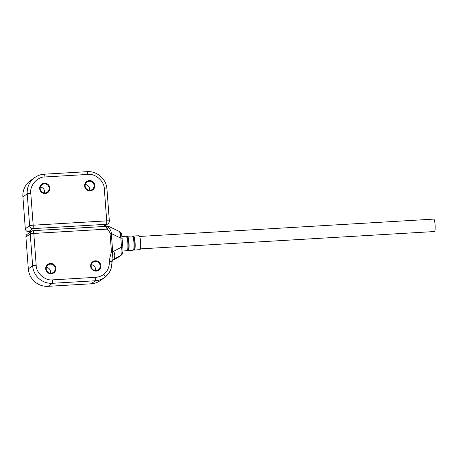 <?xml version="1.0" encoding="UTF-8"?>
<svg xmlns="http://www.w3.org/2000/svg" width="458" height="458" viewBox="0 0 458 458"><rect width="100%" height="100%" fill="white"/><g stroke="black" fill="none" stroke-linecap="round" stroke-linejoin="round"><path stroke-width="0.69" d="M134.389 250.085L139.936 249.633A6.944 1.122 -93.4 0 0 140.595 241.944A6.944 1.122 -93.4 0 0 139.118 235.767L133.559 235.973A7.07 1.145 86.6 0 1 133.559 235.973A7.07 1.145 86.6 0 1 135.064 242.259A7.07 1.145 86.6 0 1 135.099 247.664A7.07 1.145 86.6 0 1 134.389 250.085L133.656 249.307L133.673 249.759M139.656 236.46L433.749 219.113A6.223 1.008 86.6 0 1 435.1 224.958A6.223 1.008 86.6 0 1 434.579 231.496A6.223 1.008 86.6 0 1 434.482 231.536L140.388 248.883M55.916 268.308A5.187 5.09 -125 0 1 51.193 273.752A5.187 5.09 -125 0 1 45.697 268.909A5.187 5.09 -125 0 1 50.42 263.464A5.187 5.09 -125 0 1 55.916 268.308M46.218 268.943A4.563 4.483 55 0 0 53.328 272.413A4.563 4.483 55 0 0 52.618 264.604A4.563 4.483 55 0 0 46.218 268.943M100.857 265.657A5.187 5.09 -125 0 1 96.14 271.102A5.187 5.09 -125 0 1 90.644 266.258A5.187 5.09 -125 0 1 95.367 260.814A5.187 5.09 -125 0 1 100.857 265.657M91.159 266.293A4.563 4.483 55 0 0 98.275 269.762A4.563 4.483 55 0 0 97.565 261.953A4.563 4.483 55 0 0 91.159 266.293M50.432 273.197A4.563 4.483 55 0 0 46.367 267.398M95.379 270.546A4.563 4.483 55 0 0 91.308 264.747M103.817 274.302C107.727 271.01 109.559 266.745 109.313 261.501C109.731 258.318 110.447 255.14 111.46 251.957L110.08 233.62C109.949 232.269 108.895 230.769 106.92 229.126L33.8 233.437L36.199 265.337C36.113 273.042 45.113 280.983 52.681 279.867L95.596 277.336C98.642 277.136 101.384 276.128 103.817 274.302A3.109 0.59 52.8 0 1 105.214 277.119A3.109 0.59 52.8 0 1 105.214 277.124L109.073 273.02L111.008 269.224L112.136 261.856A8.296 0.985 -2.5 0 0 111.815 261.604L112.708 251.911A3.109 0.303 175.7 0 0 111.46 251.957M109.313 261.501A3.109 0.321 -2.8 0 1 111.815 261.604C112.262 267.69 110.057 272.865 105.214 277.124L105.437 276.947M110.08 233.62A3.109 0.303 -4.3 0 1 111.328 233.574C111.386 231.536 110.367 229.458 108.277 227.34L106.92 229.126A3.109 0.504 -93.4 0 0 106.256 226.355A3.109 0.504 -93.4 0 0 106.21 226.372L108.277 227.34L109.605 226.933M112.136 261.856C112.244 260.568 112.508 259.841 112.926 259.675L113.126 259.554A8.296 4.609 -118.2 0 0 113.733 251.276L112.708 251.911L111.328 233.574L120.826 238.137L120.471 233.202L119.103 231.496M91.01 283.8A18.664 18.326 55 0 0 100.331 280.559L104.67 277.519A18.664 18.326 55 0 0 105.214 277.124L104.67 277.519A18.664 18.326 55 0 1 95.344 280.76L91.01 283.8L48.096 286.33L52.43 283.29L95.344 280.76A3.109 0.504 86.6 0 0 95.596 277.336M36.199 265.337A3.109 0.303 175.7 0 0 32.65 265.852L28.316 268.892A18.664 18.326 55 0 0 48.096 286.33M28.316 268.892L25.917 236.992L30.251 233.958L32.65 265.852A18.664 18.326 55 0 0 52.43 283.29A3.109 0.504 86.6 0 0 52.681 279.867M25.917 236.992A3.109 3.057 55 0 1 27.194 234.267L31.528 231.227A3.109 3.057 55 0 1 33.085 230.689A3.109 0.504 86.6 0 1 33.131 230.672L106.296 226.361M106.599 226.355C109.737 226.55 108.947 226.658 109.84 226.893L119.527 231.548C121.21 232.28 121.381 233.975 121.651 234.542L121.651 234.542A3.109 2.376 -14.6 0 0 120.471 233.202M112.765 259.806L120.901 255.392C122.051 254.287 122.252 251.528 121.502 247.114A3.109 0.303 -4.3 0 1 122.876 247.263L121.651 234.542M112.325 260.533L118.015 257.413A3.109 3.057 55 0 0 118.296 257.241L121.181 255.221C122.641 254.511 122.858 252.014 122.95 250.641L122.876 247.263M113.733 251.276L121.502 247.114L120.826 238.137A3.109 0.303 -4.3 0 1 122.2 238.286M118.015 257.413L120.901 255.392A3.109 3.057 55 0 0 121.181 255.221M84.61 185.994A5.187 5.09 -125 0 1 89.327 180.549A5.187 5.09 -125 0 1 94.823 185.393A5.187 5.09 -125 0 1 90.106 190.837A5.187 5.09 -125 0 1 84.61 185.994M94.113 185.496A4.563 4.483 55 0 0 87.003 182.026A4.563 4.483 55 0 0 87.713 189.835A4.563 4.483 55 0 0 94.113 185.496M39.663 188.644A5.187 5.09 -125 0 1 44.386 183.2A5.187 5.09 -125 0 1 49.882 188.043A5.187 5.09 -125 0 1 45.159 193.494A5.187 5.09 -125 0 1 39.663 188.644M49.172 188.146A4.563 4.483 55 0 0 42.056 184.677A4.563 4.483 55 0 0 42.766 192.486A4.563 4.483 55 0 0 49.172 188.146M89.344 190.282A4.563 4.483 55 0 0 85.274 184.482M44.397 192.933A4.563 4.483 55 0 0 40.333 187.133M31.115 231.519L28.596 231.668L32.93 228.628L106.474 224.294A3.109 0.504 -93.4 0 0 106.725 220.865L104.327 188.965C104.413 181.259 95.407 173.324 87.844 174.435L44.941 176.965C37.281 176.748 29.541 185.673 30.783 193.305L33.176 225.204L106.725 220.865A3.109 0.303 -4.3 0 1 109.347 220.974L106.949 189.074A3.109 0.303 -4.3 0 0 104.327 188.965M25.299 228.765L22.9 196.866L27.234 193.826L29.633 225.725A3.109 0.303 -4.3 0 1 33.176 225.204A3.109 0.504 86.6 0 1 32.93 228.628A3.109 3.057 55 0 1 29.633 225.725L25.299 228.765A3.109 3.057 55 0 0 28.596 231.668M87.844 174.435A3.109 0.504 -93.4 0 0 87.18 171.67L44.277 174.2A3.109 0.504 86.6 0 0 44.226 174.217A18.664 18.326 55 0 0 34.905 177.458L30.572 180.498A18.664 18.326 55 0 0 22.9 196.866M133.455 250.016A6.95 1.122 -93.4 0 0 133.919 249.078A6.95 1.122 -93.4 0 0 134.114 247.646A6.95 1.122 -93.4 0 0 133.209 237.026A6.95 1.122 -93.4 0 0 132.637 236.151M133.009 236.551A6.933 1.122 86.6 0 1 134.475 239.105A6.933 1.122 86.6 0 1 134.881 247.589A6.933 1.122 86.6 0 1 133.776 249.57M133.209 237.026L132.402 236.013A7.093 1.145 86.6 0 1 133.913 242.328A7.093 1.145 86.6 0 1 133.948 247.749A7.093 1.145 86.6 0 1 133.238 250.177L133.919 249.072M126.935 236.637L127.421 236.202A7.202 1.162 86.6 0 1 127.427 236.196A7.202 1.162 86.6 0 1 128.961 242.608A7.202 1.162 86.6 0 1 129.001 248.116A7.202 1.162 86.6 0 1 128.274 250.578L127.736 250.2M127.335 250.503A7.076 1.145 -93.4 0 0 127.856 249.284A7.076 1.145 -93.4 0 0 128.005 248.093A7.076 1.145 -93.4 0 0 127.164 237.536A7.076 1.145 -93.4 0 0 126.505 236.385M126.877 236.786A7.065 1.145 86.6 0 1 128.36 239.402A7.065 1.145 86.6 0 1 128.778 248.036A7.065 1.145 86.6 0 1 127.656 250.062M127.164 237.536L126.259 236.242A7.225 1.168 86.6 0 1 127.799 242.671A7.225 1.168 86.6 0 1 127.834 248.202A7.225 1.168 86.6 0 1 127.112 250.675L127.856 249.284M33.8 233.437A3.109 0.303 175.7 0 0 30.251 233.958A3.109 3.057 55 0 1 31.528 231.227L33.131 230.672A3.109 0.504 86.6 0 1 33.8 233.437M30.783 193.305A3.109 0.303 175.7 0 0 27.234 193.826A18.664 18.326 55 0 1 34.905 177.458C37.722 175.506 40.848 174.418 44.277 174.2A3.109 0.504 86.6 0 1 44.941 176.965M106.949 189.074C106.456 179.175 96.999 170.834 87.18 171.67A3.109 0.504 -93.4 0 0 87.129 171.687M103.279 226.533L106.474 224.294A3.109 3.057 55 0 0 108.031 223.75C110.452 220.75 108.849 222.056 109.347 220.974M132.883 236.38L132.923 236.826L133.559 235.973M127.421 236.202L132.402 236.013M127.553 250.228L127.467 249.621M126.259 236.242L122 236.402M133.238 250.177L128.274 250.578M126.752 236.631L126.74 237.244M127.112 250.675L122.933 251.013M104.138 226.481L108.031 223.75"/></g></svg>
